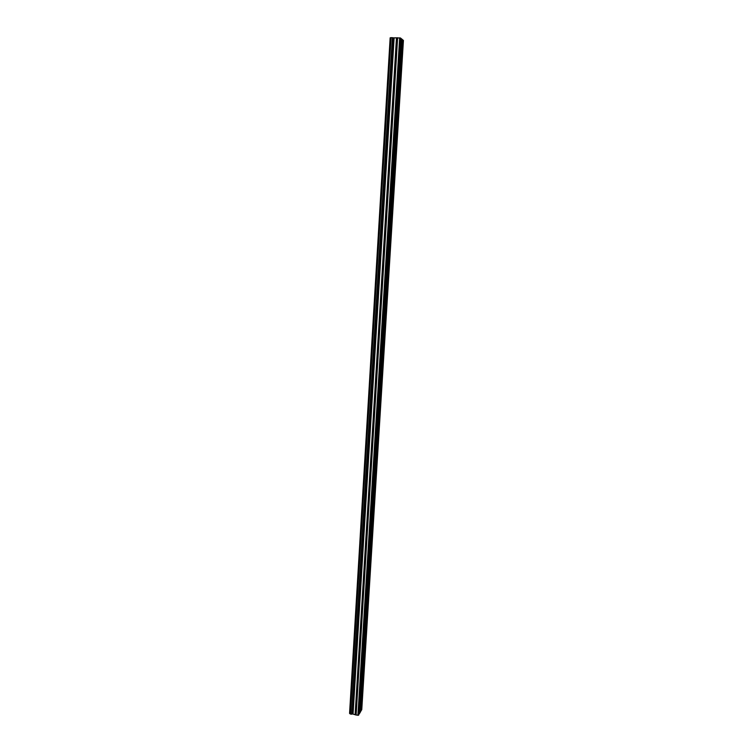 <?xml version="1.0" encoding="UTF-8"?>
<svg xmlns="http://www.w3.org/2000/svg" width="753" height="753" viewBox="0 0 753 753"><rect width="100%" height="100%" fill="white"/><g stroke="black" fill="none" stroke-linecap="round" stroke-linejoin="round"><path stroke-width="1.13" d="M392.369 37.678L351.482 714.202L392.482 37.697L390.948 37.659L350.296 713.995L391.023 37.65M401.443 38.77L402.46 39.608L401.603 53.407L401.33 50.705L400.587 52.635L401.443 38.77L400.85 38.412M359.68 713.364L360.367 702.314L361.327 699.339L360.743 711.5L359.087 714.126M362.174 673.097L363.134 670.179L363.238 671.375L401.603 53.407L400.86 55.327L400.587 52.635L398.356 88.722L399.109 86.764L399.372 89.334L398.61 91.301L398.356 88.722L396.144 124.396L396.916 122.391L397.17 124.857L396.389 126.862L396.144 124.396L393.96 159.664L394.751 157.603L394.986 159.965L394.196 162.017L393.96 159.664L391.805 194.519L392.605 192.42L392.831 194.669L392.031 196.768L391.805 194.519L389.668 228.978L390.487 226.832L390.703 228.987L389.885 231.133L389.668 228.978L387.56 263.042L388.388 260.849L388.595 262.91L387.767 265.103L387.56 263.042L385.47 296.72L386.317 294.479L386.515 296.447L385.668 298.696L385.47 296.72L383.409 330.03L384.275 327.724L384.454 329.616L383.597 331.913L383.409 330.03L381.376 362.955L382.242 360.602L382.42 362.409L381.545 364.763L381.376 362.955L379.361 395.523L380.237 393.113L380.406 394.845L379.521 397.255L379.361 395.523L377.366 427.723L378.26 425.266L378.411 426.923L377.517 429.389L377.366 427.723L375.389 459.575L376.293 457.062L376.444 458.652L375.54 461.165L375.389 459.575L373.441 491.078L374.354 488.509L374.495 490.034L373.582 492.603L373.441 491.078L371.511 522.243L372.434 519.608L372.566 521.076L371.643 523.702L371.511 522.243L369.601 553.069L370.532 550.377L370.664 551.78L369.732 554.472L369.601 553.069L367.718 583.556L368.65 580.808L368.772 582.163L367.831 584.902L367.718 583.556L365.845 613.723L366.796 610.918L366.909 612.217L365.958 615.022L365.845 613.723L364 643.57L364.951 640.709L365.064 641.951L364.104 644.813L364 643.57L360.367 702.314L360.461 703.471L361.431 700.488L363.238 671.375L362.278 674.293L362.174 673.097M390.261 37.801L349.656 713.467L390.261 37.801L390.948 37.678M400.464 37.961L358.644 715.181L400.86 38.29L397.509 37.791L356.018 714.992L352.658 713.976L393.659 37.876L392.482 37.697M393.659 37.876L397.509 37.791M402.836 40.041L361.167 710.474L361.76 709.712L403.429 40.398L402.45 39.73M361.167 710.474L360.762 711.19M358.644 715.181L356.113 715.03L397.612 37.782M393.555 37.866L352.658 713.976M352.564 713.976L351.585 714.192M351.482 714.202L350.296 713.995M350.23 713.91L349.656 713.467M353.063 713.929L394.111 37.932M399.664 37.819L357.91 715.35M401.245 38.732L359.501 713.411M361.346 710.437L403.034 40.078M352.837 713.929L393.857 37.914M396.473 37.979L355.143 714.296M355.322 714.371L396.68 37.97M390.158 37.819L349.571 713.392M390.948 37.659L350.23 713.948"/></g></svg>
